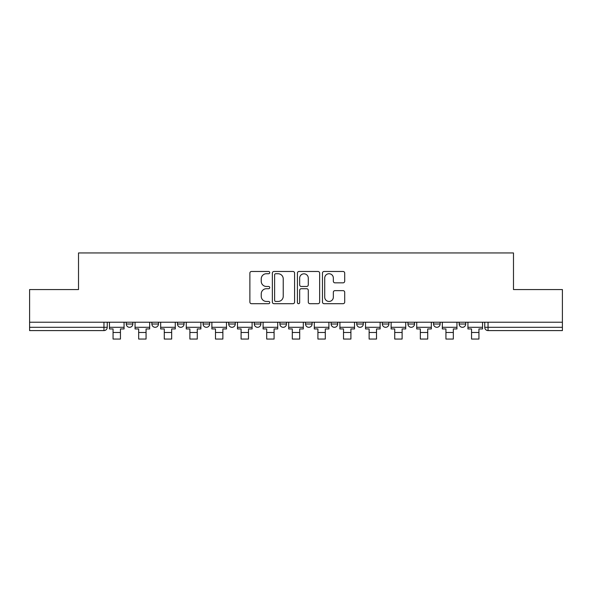 <?xml version="1.0" encoding="UTF-8"?>
<svg xmlns="http://www.w3.org/2000/svg" width="592" height="592" viewBox="0 0 592 592"><rect width="100%" height="100%" fill="white"/><g stroke="black" fill="none" stroke-linecap="round" stroke-linejoin="round"><path stroke-width="0.89" d="M269.737 272.601A1.125 1.125 0 0 0 268.613 271.476L251.489 271.476A1.613 1.613 0 0 0 249.883 273.09L249.883 302.09A1.613 1.613 0 0 0 251.489 303.696L268.613 303.696A1.125 1.125 0 0 0 269.737 302.571A1.125 1.125 0 0 0 268.613 301.446L266.393 301.446A5.158 5.158 0 0 1 261.242 296.289L261.242 293.869A5.158 5.158 0 0 1 266.393 288.718L268.613 288.718A1.125 1.125 0 0 0 269.737 287.586A1.125 1.125 0 0 0 268.613 286.461L266.393 286.461A5.158 5.158 0 0 1 261.242 281.304L261.242 278.891A5.158 5.158 0 0 1 266.393 273.733L268.613 273.733A1.125 1.125 0 0 0 269.737 272.601M407.947 322.218L407.947 324.024L414.511 324.024A3.286 3.286 0 0 1 411.225 327.309A3.286 3.286 0 0 1 407.947 324.024L407.947 322.218M331.128 322.218L331.128 324.024L337.692 324.024A3.286 3.286 0 0 1 334.406 327.309A3.286 3.286 0 0 1 331.128 324.024L331.128 322.218M279.912 322.218L279.912 324.024L286.476 324.024A3.286 3.286 0 0 1 283.198 327.309A3.286 3.286 0 0 1 279.912 324.024L279.912 322.218M254.308 322.218L254.308 324.024L260.872 324.024A3.286 3.286 0 0 1 257.594 327.309A3.286 3.286 0 0 1 254.308 324.024L254.308 322.218M203.093 322.218L203.093 324.024L209.664 324.024A3.286 3.286 0 0 1 206.379 327.309A3.286 3.286 0 0 1 203.093 324.024L203.093 322.218M343.086 282.835A1.613 1.613 0 0 0 344.699 281.222L344.699 273.09A1.613 1.613 0 0 0 343.086 271.476L324.076 271.476A1.613 1.613 0 0 0 322.462 273.09L322.462 302.09A1.613 1.613 0 0 0 324.076 303.696L343.086 303.696A1.613 1.613 0 0 0 344.699 302.09L344.699 292.263A1.613 1.613 0 0 0 343.086 290.65L334.946 290.65A1.613 1.613 0 0 0 333.34 292.263L333.34 297.132A4.307 4.307 0 0 1 329.026 301.446A4.307 4.307 0 0 1 324.719 297.132L324.719 278.04A4.307 4.307 0 0 1 329.026 273.733A4.307 4.307 0 0 1 333.34 278.04L333.34 281.222A1.613 1.613 0 0 0 334.946 282.835L343.086 282.835M29.6 322.218L29.6 289.555L78.514 289.555L78.514 252.954L513.486 252.954L513.486 289.555L562.4 289.555L562.4 322.218L29.6 322.218L29.6 327.309L107.241 327.309L107.241 322.218L107.241 327.309A3.286 3.286 0 0 1 103.955 330.595L29.6 330.595L29.6 327.309M294.587 273.09A1.613 1.613 0 0 0 292.981 271.476L273.97 271.476A1.613 1.613 0 0 0 272.357 273.09L272.357 302.09A1.613 1.613 0 0 0 273.97 303.696L292.981 303.696A1.613 1.613 0 0 0 294.587 302.09L294.587 273.09M299.019 271.476L318.03 271.476A1.613 1.613 0 0 1 319.643 273.09L319.643 302.09A1.613 1.613 0 0 1 318.03 303.696L309.897 303.696A1.613 1.613 0 0 1 308.284 302.09L308.284 290.324A1.613 1.613 0 0 0 306.671 288.718L301.276 288.718A1.613 1.613 0 0 0 299.663 290.324L299.663 302.571A1.125 1.125 0 0 1 298.538 303.696A1.125 1.125 0 0 1 297.413 302.571L297.413 273.09A1.613 1.613 0 0 1 299.019 271.476M484.759 322.218L484.759 327.309L562.4 327.309L562.4 330.595L488.045 330.595A3.286 3.286 0 0 1 484.759 327.309M562.4 322.218L562.4 327.309M465.719 322.218L465.719 324.024A3.286 3.286 0 0 1 462.441 327.309A3.286 3.286 0 0 1 459.155 324.024A3.286 3.286 0 0 0 462.441 327.309M459.155 322.218L459.155 324.024L465.719 324.024M440.115 322.218L440.115 324.024A3.286 3.286 0 0 1 436.829 327.309A3.286 3.286 0 0 1 433.551 324.024A3.286 3.286 0 0 0 436.829 327.309M433.551 322.218L433.551 324.024L440.115 324.024M414.511 322.218L414.511 324.024A3.286 3.286 0 0 1 411.225 327.309M388.907 322.218L388.907 324.024A3.286 3.286 0 0 1 385.621 327.309A3.286 3.286 0 0 1 382.336 324.024L388.907 324.024M382.336 322.218L382.336 324.024M363.296 322.218L363.296 324.024A3.286 3.286 0 0 1 360.017 327.309A3.286 3.286 0 0 1 356.732 324.024L363.296 324.024L363.296 322.218M356.732 322.218L356.732 324.024M337.692 322.218L337.692 324.024M312.088 322.218L312.088 324.024A3.286 3.286 0 0 1 308.802 327.309A3.286 3.286 0 0 1 305.524 324.024L312.088 324.024L312.088 322.218M305.524 322.218L305.524 324.024M286.476 322.218L286.476 324.024L286.476 322.218M260.872 324.024L260.872 322.218L260.872 324.024A3.286 3.286 0 0 1 257.594 327.309M235.268 322.218L235.268 324.024A3.286 3.286 0 0 1 231.983 327.309A3.286 3.286 0 0 1 228.704 324.024A3.286 3.286 0 0 0 231.983 327.309A3.286 3.286 0 0 0 235.268 324.024L235.268 322.218M228.704 322.218L228.704 324.024L235.268 324.024M209.664 322.218L209.664 324.024M184.053 322.218L184.053 324.024A3.286 3.286 0 0 1 180.775 327.309A3.286 3.286 0 0 1 177.489 324.024A3.286 3.286 0 0 0 180.775 327.309A3.286 3.286 0 0 0 184.053 324.024L177.489 324.024L177.489 322.218M151.885 322.218L151.885 324.024L158.449 324.024L158.449 322.218L158.449 324.024A3.286 3.286 0 0 1 155.171 327.309A3.286 3.286 0 0 1 151.885 324.024A3.286 3.286 0 0 0 155.171 327.309M126.281 322.218L126.281 324.024L132.845 324.024L132.845 322.218L132.845 324.024A3.286 3.286 0 0 1 129.559 327.309A3.286 3.286 0 0 1 126.281 324.024A3.286 3.286 0 0 0 129.559 327.309M103.955 322.218L103.955 330.595A3.286 3.286 0 0 0 107.241 327.309M275.739 273.733A1.125 1.125 0 0 0 274.614 274.858L274.614 300.314A1.125 1.125 0 0 0 275.739 301.446L278.077 301.446A5.158 5.158 0 0 0 283.235 296.289L283.235 278.891A5.158 5.158 0 0 0 278.077 273.733L275.739 273.733M308.284 278.122A4.307 4.307 0 0 0 303.977 273.815A4.307 4.307 0 0 0 299.663 278.122L299.663 284.848A1.613 1.613 0 0 0 301.276 286.461L306.671 286.461A1.613 1.613 0 0 0 308.284 284.848L308.284 278.122M109.453 327.309L124.061 327.309L124.061 328.952L120.45 328.952L120.45 339.046L113.065 339.046L113.065 328.952L109.453 328.952L109.453 322.218M124.061 327.309L124.061 322.218M135.057 327.309L149.672 327.309L149.672 328.952L146.061 328.952L146.061 339.046L138.669 339.046L138.669 328.952L135.057 328.952L135.057 322.218M149.672 327.309L149.672 322.218M160.669 327.309L175.276 327.309L175.276 328.952L171.665 328.952L171.665 339.046L164.28 339.046L164.28 328.952L160.669 328.952L160.669 322.218M175.276 327.309L175.276 322.218M186.273 327.309L200.88 327.309L200.88 328.952L197.269 328.952L197.269 339.046L189.884 339.046L189.884 328.952L186.273 328.952L186.273 322.218M200.88 327.309L200.88 322.218M211.877 327.309L226.484 327.309L226.484 328.952L222.873 328.952L222.873 339.046L215.488 339.046L215.488 328.952L211.877 328.952L211.877 322.218M226.484 327.309L226.484 322.218M237.481 327.309L252.096 327.309L252.096 328.952L248.485 328.952L248.485 339.046L241.092 339.046L241.092 328.952L237.481 328.952L237.481 322.218M252.096 327.309L252.096 322.218M263.092 327.309L277.7 327.309L277.7 328.952L274.089 328.952L274.089 339.046L266.703 339.046L266.703 328.952L263.092 328.952L263.092 322.218M277.7 327.309L277.7 322.218M288.696 327.309L303.304 327.309L303.304 328.952L299.693 328.952L299.693 339.046L292.307 339.046L292.307 328.952L288.696 328.952L288.696 322.218M303.304 327.309L303.304 322.218M314.3 327.309L328.908 327.309L328.908 328.952L325.297 328.952L325.297 339.046L317.911 339.046L317.911 328.952L314.3 328.952L314.3 322.218M328.908 327.309L328.908 322.218M339.904 327.309L354.519 327.309L354.519 328.952L350.908 328.952L350.908 339.046L343.515 339.046L343.515 328.952L339.904 328.952L339.904 322.218M354.519 327.309L354.519 322.218M365.516 327.309L380.123 327.309L380.123 328.952L376.512 328.952L376.512 339.046L369.127 339.046L369.127 328.952L365.516 328.952L365.516 322.218M380.123 327.309L380.123 322.218M391.12 327.309L405.727 327.309L405.727 328.952L402.116 328.952L402.116 339.046L394.731 339.046L394.731 328.952L391.12 328.952L391.12 322.218M405.727 327.309L405.727 322.218M416.724 327.309L431.331 327.309L431.331 328.952L427.72 328.952L427.72 339.046L420.335 339.046L420.335 328.952L416.724 328.952L416.724 322.218M431.331 327.309L431.331 322.218M442.328 327.309L456.943 327.309L456.943 328.952L453.331 328.952L453.331 339.046L445.939 339.046L445.939 328.952L442.328 328.952L442.328 322.218M456.943 327.309L456.943 322.218M467.939 327.309L482.547 327.309L482.547 328.952L478.935 328.952L478.935 339.046L471.55 339.046L471.55 328.952L467.939 328.952L467.939 322.218M482.547 327.309L482.547 322.218M488.045 322.218L488.045 330.595M113.065 332.482L120.45 332.482M138.669 332.482L146.061 332.482M164.28 332.482L171.665 332.482M189.884 332.482L197.269 332.482M215.488 332.482L222.873 332.482M241.092 332.482L248.485 332.482M266.703 332.482L274.089 332.482M292.307 332.482L299.693 332.482M317.911 332.482L325.297 332.482M343.515 332.482L350.908 332.482M369.127 332.482L376.512 332.482M394.731 332.482L402.116 332.482M420.335 332.482L427.72 332.482M445.939 332.482L453.331 332.482M471.55 332.482L478.935 332.482"/></g></svg>
